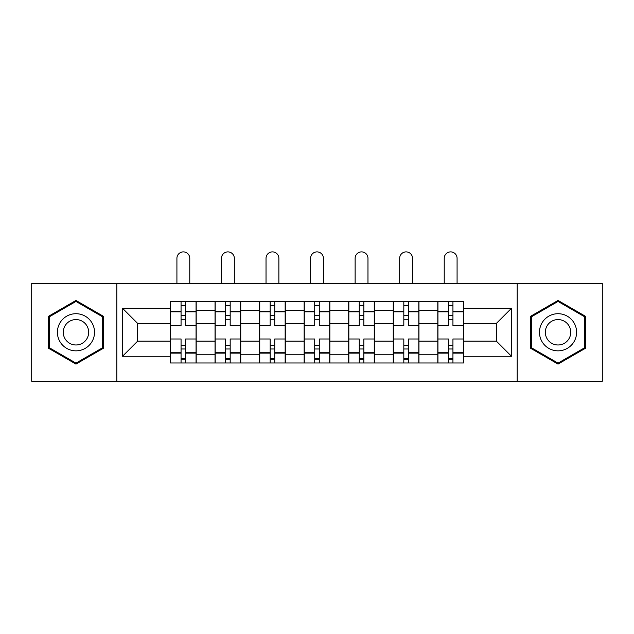 <?xml version="1.0" encoding="UTF-8"?>
<svg xmlns="http://www.w3.org/2000/svg" width="634" height="634" viewBox="0 0 634 634"><rect width="100%" height="100%" fill="white"/><g stroke="black" fill="none" stroke-linecap="round" stroke-linejoin="round"><path stroke-width="0.95" d="M517.193 381.256L602.3 381.256L602.3 283.295L31.7 283.295L31.7 381.256L517.193 381.256L517.193 283.295M215.045 362.981L215.045 310.288L196.199 310.288L196.199 362.981M196.199 310.288L196.199 301.578M215.045 310.288L215.045 301.578M240.746 301.578L240.746 362.981M259.599 362.981L259.599 301.578M285.3 301.578L285.3 362.981M304.146 362.981L304.146 301.578M329.854 301.578L329.854 362.981M348.7 362.981L348.7 301.578M374.401 301.578L374.401 362.981M393.254 362.981L393.254 301.578M418.955 301.578L418.955 362.981M437.801 362.981L437.801 301.578M437.801 341.132L418.955 341.132M393.254 341.132L374.401 341.132M348.7 341.132L329.854 341.132M304.146 341.132L285.3 341.132M259.599 341.132L240.746 341.132M215.045 341.132L196.199 341.132M437.801 323.427L418.955 323.427M393.254 323.427L374.401 323.427M348.7 323.427L329.854 323.427M304.146 323.427L285.3 323.427M259.599 323.427L240.746 323.427M215.045 323.427L196.199 323.427M137.649 341.132L170.498 341.132L170.498 323.427L137.649 323.427L137.649 341.132L122.513 356.268L122.513 308.29L170.498 308.29L170.498 323.427M463.502 323.427L463.502 341.132L496.351 341.132L496.351 323.427L463.502 323.427L463.502 301.578L170.498 301.578L170.498 308.29M463.502 308.29L511.487 308.29L511.487 356.268L463.502 356.268L463.502 341.132M170.498 341.132L170.498 362.981L463.502 362.981L463.502 356.268M170.498 356.268L122.513 356.268M116.807 381.256L116.807 283.295M103.524 316.366L75.969 300.453L48.406 316.366L48.406 348.185L75.969 364.098L103.524 348.185L103.524 316.366M585.594 316.366L558.031 300.453L530.476 316.366L530.476 348.185L558.031 364.098L585.594 348.185L585.594 316.366M185.627 358.693L181.062 358.693M181.062 305.857L185.627 305.857M230.182 358.693L225.609 358.693M225.609 305.857L230.182 305.857M274.736 358.693L270.163 358.693M270.163 305.857L274.736 305.857M319.282 358.693L314.718 358.693M314.718 305.857L319.282 305.857M363.837 358.693L359.264 358.693M359.264 305.857L363.837 305.857M408.391 358.693L403.818 358.693M403.818 305.857L408.391 305.857M452.938 358.693L448.373 358.693M448.373 305.857L452.938 305.857M122.513 308.29L137.649 323.427M496.351 341.132L511.487 356.268M496.351 323.427L511.487 308.29M196.057 362.981L196.057 325.567L185.627 325.567L185.627 301.578M181.062 301.578L181.062 325.567L170.641 325.567L170.641 301.578M189.772 283.295L189.772 258.307A6.427 6.427 0 0 0 183.345 251.888A6.427 6.427 0 0 0 176.918 258.307L176.918 283.295M196.057 325.567L196.057 301.578M170.641 362.981L170.641 338.992L181.062 338.992L181.062 362.981M185.627 362.981L185.627 338.992L196.057 338.992M181.062 319.282L185.627 319.282M170.641 338.992L170.641 325.567M185.627 345.268L181.062 345.268M185.627 359.264L181.062 359.264M181.062 348.985L185.627 348.985M185.627 315.573L181.062 315.573M181.062 305.287L185.627 305.287M59.889 341.56A18.56 18.56 0 0 0 85.249 348.351A18.56 18.56 0 0 0 92.041 322.991A18.56 18.56 0 0 0 66.681 316.2A18.56 18.56 0 0 0 59.889 341.56M64.961 338.627A12.712 12.712 0 0 0 82.317 343.279A12.712 12.712 0 0 0 86.969 325.924A12.712 12.712 0 0 0 69.613 321.272A12.712 12.712 0 0 0 64.961 338.627M75.969 301.443L102.668 316.857L102.668 347.694L75.969 363.108L49.262 347.694L49.262 316.857L75.969 301.443M541.959 341.56A18.56 18.56 0 0 0 567.319 348.351A18.56 18.56 0 0 0 574.111 322.991A18.56 18.56 0 0 0 548.751 316.2A18.56 18.56 0 0 0 541.959 341.56M547.031 338.627A12.712 12.712 0 0 0 564.387 343.279A12.712 12.712 0 0 0 569.039 325.924A12.712 12.712 0 0 0 551.683 321.272A12.712 12.712 0 0 0 547.031 338.627M558.031 301.443L584.738 316.857L584.738 347.694L558.031 363.108L531.332 347.694L531.332 316.857L558.031 301.443M240.603 362.981L240.603 325.567L230.182 325.567L230.182 301.578M225.609 301.578L225.609 325.567L215.188 325.567L215.188 301.578M234.326 283.295L234.326 258.307A6.427 6.427 0 0 0 227.899 251.888A6.427 6.427 0 0 0 221.472 258.307L221.472 283.295M240.603 325.567L240.603 301.578M215.188 362.981L215.188 338.992L225.609 338.992L225.609 362.981M230.182 362.981L230.182 338.992L240.603 338.992M225.609 319.282L230.182 319.282M215.188 338.992L215.188 325.567M230.182 345.268L225.609 345.268M230.182 359.264L225.609 359.264M225.609 348.985L230.182 348.985M230.182 315.573L225.609 315.573M225.609 305.287L230.182 305.287M285.157 362.981L285.157 325.567L274.736 325.567L274.736 301.578M270.163 301.578L270.163 325.567L259.742 325.567L259.742 301.578M278.873 283.295L278.873 258.307A6.427 6.427 0 0 0 272.446 251.888A6.427 6.427 0 0 0 266.026 258.307L266.026 283.295M285.157 325.567L285.157 301.578M259.742 362.981L259.742 338.992L270.163 338.992L270.163 362.981M274.736 362.981L274.736 338.992L285.157 338.992M270.163 319.282L274.736 319.282M259.742 338.992L259.742 325.567M274.736 345.268L270.163 345.268M274.736 359.264L270.163 359.264M270.163 348.985L274.736 348.985M274.736 315.573L270.163 315.573M270.163 305.287L274.736 305.287M329.712 362.981L329.712 325.567L319.282 325.567L319.282 301.578M314.718 301.578L314.718 325.567L304.288 325.567L304.288 301.578M323.427 283.295L323.427 258.307A6.427 6.427 0 0 0 317 251.888A6.427 6.427 0 0 0 310.573 258.307L310.573 283.295M329.712 325.567L329.712 301.578M304.288 362.981L304.288 338.992L314.718 338.992L314.718 362.981M319.282 362.981L319.282 338.992L329.712 338.992M314.718 319.282L319.282 319.282M304.288 338.992L304.288 325.567M319.282 345.268L314.718 345.268M319.282 359.264L314.718 359.264M314.718 348.985L319.282 348.985M319.282 315.573L314.718 315.573M314.718 305.287L319.282 305.287M374.258 362.981L374.258 325.567L363.837 325.567L363.837 301.578M359.264 301.578L359.264 325.567L348.843 325.567L348.843 301.578M367.974 283.295L367.974 258.307A6.427 6.427 0 0 0 361.554 251.888A6.427 6.427 0 0 0 355.127 258.307L355.127 283.295M374.258 325.567L374.258 301.578M348.843 362.981L348.843 338.992L359.264 338.992L359.264 362.981M363.837 362.981L363.837 338.992L374.258 338.992M359.264 319.282L363.837 319.282M348.843 338.992L348.843 325.567M363.837 345.268L359.264 345.268M363.837 359.264L359.264 359.264M359.264 348.985L363.837 348.985M363.837 315.573L359.264 315.573M359.264 305.287L363.837 305.287M418.812 362.981L418.812 325.567L408.391 325.567L408.391 301.578M403.818 301.578L403.818 325.567L393.397 325.567L393.397 301.578M412.528 283.295L412.528 258.307A6.427 6.427 0 0 0 406.101 251.888A6.427 6.427 0 0 0 399.674 258.307L399.674 283.295M418.812 325.567L418.812 301.578M393.397 362.981L393.397 338.992L403.818 338.992L403.818 362.981M408.391 362.981L408.391 338.992L418.812 338.992M403.818 319.282L408.391 319.282M393.397 338.992L393.397 325.567M408.391 345.268L403.818 345.268M408.391 359.264L403.818 359.264M403.818 348.985L408.391 348.985M408.391 315.573L403.818 315.573M403.818 305.287L408.391 305.287M463.359 362.981L463.359 325.567L452.938 325.567L452.938 301.578M448.373 301.578L448.373 325.567L437.943 325.567L437.943 301.578M457.082 283.295L457.082 258.307A6.427 6.427 0 0 0 450.655 251.888A6.427 6.427 0 0 0 444.228 258.307L444.228 283.295M463.359 325.567L463.359 301.578M437.943 362.981L437.943 338.992L448.373 338.992L448.373 362.981M452.938 362.981L452.938 338.992L463.359 338.992M448.373 319.282L452.938 319.282M437.943 338.992L437.943 325.567M452.938 345.268L448.373 345.268M452.938 359.264L448.373 359.264M448.373 348.985L452.938 348.985M452.938 315.573L448.373 315.573M448.373 305.287L452.938 305.287M393.254 310.288L374.401 310.288M348.7 310.288L329.854 310.288M304.146 310.288L285.3 310.288M259.599 310.288L240.746 310.288M437.801 310.288L418.955 310.288M393.254 354.263L374.401 354.263M348.7 354.263L329.854 354.263M304.146 354.263L285.3 354.263M259.599 354.263L240.746 354.263M215.045 354.263L196.199 354.263M437.801 354.263L418.955 354.263M196.057 311.429L185.627 311.429M181.062 311.429L170.641 311.429M181.062 311.809L170.641 311.809M181.062 352.742L170.641 352.742M181.062 353.122L170.641 353.122M196.057 353.122L185.627 353.122M196.057 311.809L185.627 311.809M196.057 352.742L185.627 352.742M240.603 311.429L230.182 311.429M225.609 311.429L215.188 311.429M225.609 311.809L215.188 311.809M225.609 352.742L215.188 352.742M225.609 353.122L215.188 353.122M240.603 353.122L230.182 353.122M240.603 311.809L230.182 311.809M240.603 352.742L230.182 352.742M285.157 311.429L274.736 311.429M270.163 311.429L259.742 311.429M270.163 311.809L259.742 311.809M270.163 352.742L259.742 352.742M270.163 353.122L259.742 353.122M285.157 353.122L274.736 353.122M285.157 311.809L274.736 311.809M285.157 352.742L274.736 352.742M329.712 311.429L319.282 311.429M314.718 311.429L304.288 311.429M314.718 311.809L304.288 311.809M314.718 352.742L304.288 352.742M314.718 353.122L304.288 353.122M329.712 353.122L319.282 353.122M329.712 311.809L319.282 311.809M329.712 352.742L319.282 352.742M374.258 311.429L363.837 311.429M359.264 311.429L348.843 311.429M359.264 311.809L348.843 311.809M359.264 352.742L348.843 352.742M359.264 353.122L348.843 353.122M374.258 353.122L363.837 353.122M374.258 311.809L363.837 311.809M374.258 352.742L363.837 352.742M418.812 311.429L408.391 311.429M403.818 311.429L393.397 311.429M403.818 311.809L393.397 311.809M403.818 352.742L393.397 352.742M403.818 353.122L393.397 353.122M418.812 353.122L408.391 353.122M418.812 311.809L408.391 311.809M418.812 352.742L408.391 352.742M463.359 311.429L452.938 311.429M448.373 311.429L437.943 311.429M448.373 311.809L437.943 311.809M448.373 352.742L437.943 352.742M448.373 353.122L437.943 353.122M463.359 353.122L452.938 353.122M463.359 311.809L452.938 311.809M463.359 352.742L452.938 352.742"/></g></svg>
